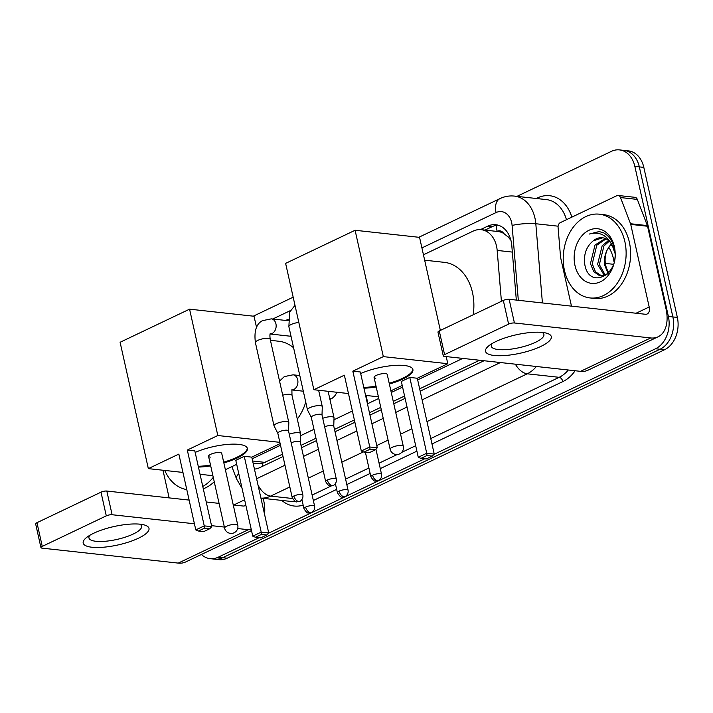 <?xml version="1.0" encoding="UTF-8"?>
<svg xmlns="http://www.w3.org/2000/svg" width="713" height="713" viewBox="0 0 713 713"><rect width="100%" height="100%" fill="white"/><g stroke="black" fill="none" stroke-linecap="round" stroke-linejoin="round"><path stroke-width="1.07" d="M336.848 392.266A13.485 10.018 96.3 0 1 329.923 399.351M501.417 301.323L497.175 250.423A25.285 18.788 -83.7 0 0 496.533 246.181A25.285 18.788 -83.7 0 0 481.177 229.684A25.285 18.788 -83.7 0 0 473.12 231.128L423.451 254.799M510.927 240.326L508.235 237.081L503.752 233.472A8.431 6.265 -83.7 0 0 497.113 231.306A25.285 15.374 -115.5 0 1 496.319 225.335M481.177 229.684L497.995 231.529A25.285 18.788 96.3 0 1 503.752 233.472M253.168 463.405L262.206 463.503L282.508 454.199M301.02 445.375L315.975 438.245M334.486 429.422L354.37 419.948M369.45 412.756L380.769 407.364M393.255 401.41L404.574 396.018M419.654 388.826L479.608 360.252M252.135 458.789L280.512 445.26M300.503 435.732L313.978 429.315M333.969 419.779L352.374 411.009M367.453 403.825L378.772 398.433M391.259 392.48L402.578 387.088M417.658 379.895L462.755 358.398M288.168 319.281L285.726 320.44M259.158 537.691L218.196 557.218L222.679 557.709A25.285 18.788 96.3 0 1 214.622 559.152A25.285 18.788 96.3 0 0 222.679 557.709L660.042 349.254L222.679 557.709L227.171 558.199A25.285 18.788 96.3 0 1 219.105 559.643L210.139 558.662A25.285 18.788 96.3 0 1 201.387 554.473M516.961 196.36L611.424 151.343A25.285 18.788 96.3 0 1 619.481 149.899A25.285 18.788 96.3 0 1 634.846 166.396L668.384 316.438L672.867 316.929A25.285 18.788 96.3 0 1 660.042 349.254A25.285 18.788 96.3 0 0 672.867 316.929L639.329 166.887L672.867 316.929L677.35 317.419A25.285 18.788 96.3 0 1 664.525 349.753L227.171 558.199M619.481 149.899L623.964 150.39A25.285 18.788 96.3 0 1 639.329 166.887A25.285 18.788 96.3 0 0 623.964 150.39L628.447 150.88A25.285 18.788 96.3 0 1 643.812 167.377L677.35 317.419M516.328 300.084L511.782 245.459A25.285 18.788 -83.7 0 0 511.141 241.208A25.285 18.788 -83.7 0 0 495.776 224.72A25.285 18.788 -83.7 0 0 487.719 226.155L480.446 229.622M484.965 230.103L492.202 226.654A25.285 18.788 96.3 0 1 498.004 225.148M668.384 316.438A25.285 18.788 96.3 0 1 655.55 348.764L433.896 454.413M218.196 557.218A25.285 18.788 96.3 0 1 210.139 558.662M424.681 458.807L268.382 533.297M254.443 469.101A25.285 18.788 -83.7 0 0 259.764 467.63L283.034 456.543M301.546 447.711L316.501 440.589M335.012 431.766L354.896 422.283M369.976 415.1L381.295 409.708M393.781 403.754L405.1 398.362M420.18 391.17L484.029 360.742M564.464 270.459A42.138 31.319 96.3 0 1 599.268 214.176A42.138 31.319 96.3 0 1 624.873 241.662A42.138 31.319 96.3 0 1 590.07 297.945A42.138 31.319 96.3 0 1 564.464 270.459M599.268 214.176L603.759 214.666A42.138 31.319 96.3 0 1 629.356 242.162A42.138 31.319 96.3 0 1 594.553 298.444L590.07 297.945M614.365 246.671A27.477 20.419 96.3 0 1 600.426 281.804A27.477 20.419 96.3 0 1 574.972 265.45A27.477 20.419 96.3 0 1 588.911 230.317A27.477 20.419 96.3 0 1 614.365 246.671M584.651 263.569C588.448 291.35 621.415 274.434 614.178 248.169C612.476 240.905 608.938 235.789 603.572 232.821L599.134 231.565L589.312 234.042C599.473 231.262 607.191 235.192 612.467 245.851A19.046 14.153 96.3 0 0 602.351 237.741A19.046 14.153 96.3 0 0 593.171 240.869C586.514 246.448 583.671 254.006 584.651 263.569M606.068 238.864L596.799 245.219L592.245 263.801L595.471 271.787L601.647 275.94M605.248 238.481L595.016 245.022L590.462 263.605L593.688 271.591L599.553 275.681L600.747 275.886L607.583 273.97M614.82 253.026L612.467 245.851M609.259 241.199L603.92 246.003L599.366 264.585L605.319 275.227M608.483 240.477L602.137 245.807L597.583 264.389L604.383 275.548M608.893 272.553A19.046 14.153 96.3 0 1 605.685 265.281A19.046 14.153 96.3 0 1 607.378 249.55C604.767 254.684 603.875 259.897 604.704 265.174L608.127 273.418M607.378 249.55L611.264 243.686M602.726 237.794L593.171 240.869M599.446 231.6L589.312 234.042M495.99 341.5A33.716 9.429 -12.6 0 1 545.784 332.98A33.716 9.429 -12.6 0 1 540.828 346.429A33.716 9.429 -12.6 0 1 498.601 355.742A33.716 9.429 -12.6 0 1 488.966 345.68A33.716 9.429 -12.6 0 1 495.99 341.5M492.13 343.541A26.969 7.54 167.4 0 0 491.275 346.206A26.969 7.54 167.4 0 0 507.808 349.495A26.969 7.54 167.4 0 0 535.534 342.293A26.969 7.54 167.4 0 0 543.912 334.442A26.969 7.54 167.4 0 0 542.005 332.392M571.47 306.144L560.668 257.803A4.216 3.128 -83.7 0 1 560.561 257.099L558.074 227.313A4.216 3.128 -83.7 0 1 560.32 222.634L616.807 195.71A4.216 3.128 -83.7 0 1 618.144 195.469L634.962 197.323A4.216 3.128 96.3 0 1 637.324 199.408L647.359 225.593A4.216 3.128 96.3 0 1 647.556 226.253L666.013 308.827A33.716 20.49 -115.5 0 1 658.09 336.794A33.716 20.49 -115.5 0 1 650.648 337.953L514.43 322.98A4.216 1.176 167.4 0 0 508.61 324.112L503.316 300.423A4.216 1.176 -12.6 0 1 509.135 299.291L645.354 314.264A8.431 5.125 64.5 0 0 647.217 313.97A8.431 5.125 64.5 0 0 649.195 306.982L630.738 224.408A4.216 3.128 -83.7 0 0 630.542 223.739L620.506 197.554A4.216 3.128 -83.7 0 0 618.144 195.469M658.09 336.794L588.02 370.19A33.716 20.49 -115.5 0 1 580.578 371.348L444.359 356.384A4.216 1.176 167.4 0 1 443.263 355.858A4.216 1.176 167.4 0 1 444.573 354.628L508.61 324.112M443.263 355.858L437.969 332.169A4.216 1.176 -12.6 0 1 439.279 330.939L503.316 300.423M183.081 473.013A27.477 20.419 96.3 0 1 182.002 472.327M213.258 477.336A42.138 31.319 96.3 0 1 202.777 486.471M186.779 489.573A42.138 31.319 96.3 0 1 164.783 470.437M214.239 481.73A42.138 31.319 96.3 0 1 203.294 488.788M424.654 260.192L444.333 262.348A46.354 34.447 96.3 0 1 472.496 292.588A46.354 34.447 96.3 0 1 473.174 314.789M360.68 373.541A32.869 9.189 -12.6 0 1 393.799 365.466A32.869 9.189 -12.6 0 1 412.907 369.557A32.869 9.189 -12.6 0 1 402.693 379.129A32.869 9.189 -12.6 0 1 389.369 384.031M376.214 386.972A32.869 9.189 -12.6 0 1 363.96 388.184M344.37 375.198L361.313 451.008L369.771 446.98L352.828 371.17L383.327 356.625L355.092 230.272L285.619 263.382L313.863 389.735L344.37 375.198M361.313 451.008L363.995 452.131L370.038 449.252L369.771 446.98L377.284 447.8L360.332 371.99L352.828 371.17M313.863 389.735L348.47 393.54M365.573 395.421L378.407 396.784M390.893 390.831L402.212 385.439M383.327 356.625L447.8 363.71L417.292 378.246L409.779 377.427L401.321 381.455L418.264 457.265L426.722 453.236L434.235 454.065L432.256 456.097L426.222 458.976L420.946 458.397L418.264 457.265M440.358 330.431L419.556 237.358L355.092 230.272M447.8 363.71L446.204 356.58M370.038 449.252L375.305 449.832L377.284 447.8M363.995 452.131L369.263 452.71L375.305 449.832M417.292 378.246L434.235 454.065M409.779 377.427L426.722 453.236L426.989 455.518L420.946 458.397M432.256 456.097L426.989 455.518M374.075 377.409L390.136 449.27A6.747 1.889 -12.6 0 1 392.23 447.301A6.747 1.889 -12.6 0 1 401.544 445.491A6.747 1.889 -12.6 0 1 403.3 446.329L387.23 374.468A6.747 1.889 167.4 0 0 385.483 373.63A6.747 1.889 167.4 0 0 378.05 374.699A6.747 1.889 167.4 0 0 374.075 377.409A6.747 1.889 167.4 0 0 375.822 378.238M412.782 369.165A32.869 9.189 -12.6 0 1 389.191 383.246M376.036 386.188A32.869 9.189 -12.6 0 1 363.782 387.4M270.441 340.315L278.819 341.242A46.354 34.447 96.3 0 1 293.596 347.784M305.743 402.141A46.354 34.447 96.3 0 1 297.303 419.075M195.166 452.425A32.869 9.189 -12.6 0 1 228.285 444.351A32.869 9.189 -12.6 0 1 247.384 448.441A32.869 9.189 -12.6 0 1 237.171 458.013A32.869 9.189 -12.6 0 1 223.855 462.924M210.691 465.865A32.869 9.189 -12.6 0 1 198.437 467.077M178.847 454.083L195.79 529.902L204.248 525.864L187.305 450.055L217.813 435.518L189.569 309.166L120.096 342.276L148.34 468.628L178.847 454.083M195.79 529.902L198.472 531.025L204.515 528.146L204.248 525.864L211.761 526.693L194.818 450.883L187.305 450.055M148.34 468.628L182.947 472.434M200.05 474.305L212.884 475.678M225.37 469.724L236.689 464.323M280.147 443.62L251.769 457.14L244.256 456.311L235.798 460.348L252.75 536.158L261.208 532.13L268.721 532.95L266.742 534.982L260.7 537.86L255.432 537.281L252.75 536.158M279.853 442.336L217.813 435.518M256.52 327.356L254.033 316.251L189.569 309.166M204.515 528.146L209.782 528.725L211.761 526.693M198.472 531.025L203.749 531.604L209.782 528.725M251.769 457.14L268.721 532.95M244.256 456.311L261.208 532.13L261.475 534.402L255.432 537.281M266.742 534.982L261.475 534.402M208.553 456.293L224.613 528.155A6.747 1.889 -12.6 0 1 226.707 526.194A6.747 1.889 -12.6 0 1 236.03 524.385A6.747 1.889 -12.6 0 1 237.777 525.214L221.716 453.352A6.747 1.889 167.4 0 0 219.969 452.523A6.747 1.889 167.4 0 0 212.536 453.584A6.747 1.889 167.4 0 0 208.553 456.293A6.747 1.889 167.4 0 0 210.299 457.131M247.268 448.058A32.869 9.189 -12.6 0 1 223.677 462.131M210.513 465.072A32.869 9.189 -12.6 0 1 198.259 466.284M322 415.002L322.294 406.74A7.585 2.121 167.4 0 0 322.285 406.588A7.585 2.121 167.4 0 0 320.315 405.652A7.585 2.121 167.4 0 0 309.834 407.693A7.585 2.121 167.4 0 0 307.481 409.895A7.585 2.121 167.4 0 0 307.535 410.046L311.314 417.39M322 415.055A5.481 1.533 167.4 0 0 321.991 414.948A5.481 1.533 167.4 0 0 320.574 414.271A5.481 1.533 167.4 0 0 312.998 415.741A5.481 1.533 167.4 0 0 311.296 417.337A5.481 1.533 167.4 0 0 311.34 417.444M288.533 430.955L288.827 422.693A7.585 2.121 167.4 0 0 288.818 422.542A7.585 2.121 167.4 0 0 286.849 421.606A7.585 2.121 167.4 0 0 276.368 423.638A7.585 2.121 167.4 0 0 274.015 425.848A7.585 2.121 167.4 0 0 274.068 426L277.847 433.344M288.533 431.009A5.481 1.533 167.4 0 0 288.524 430.893A5.481 1.533 167.4 0 0 287.107 430.224A5.481 1.533 167.4 0 0 279.532 431.695A5.481 1.533 167.4 0 0 277.829 433.29A5.481 1.533 167.4 0 0 277.874 433.388M367.445 403.772L367.507 401.9A7.585 2.121 167.4 0 0 367.489 401.74A7.585 2.121 167.4 0 0 366.847 401.116M333.746 426.107L334.041 417.845A7.585 2.121 167.4 0 0 334.023 417.693A7.585 2.121 167.4 0 0 332.062 416.757A7.585 2.121 167.4 0 0 322.739 418.299M333.746 426.16A5.481 1.533 167.4 0 0 333.737 426.053A5.481 1.533 167.4 0 0 332.311 425.376A5.481 1.533 167.4 0 0 324.745 426.846A5.481 1.533 167.4 0 0 324.665 426.882M300.28 442.051L300.574 433.798A7.585 2.121 167.4 0 0 300.556 433.647A7.585 2.121 167.4 0 0 298.595 432.711A7.585 2.121 167.4 0 0 289.273 434.244M300.28 442.113A5.481 1.533 167.4 0 0 300.271 441.998A5.481 1.533 167.4 0 0 298.854 441.32A5.481 1.533 167.4 0 0 291.278 442.8A5.481 1.533 167.4 0 0 291.198 442.835M329.834 398.932A12.638 9.394 -83.7 0 0 332.873 397.729M93.67 533.262A33.716 9.429 -12.6 0 1 143.465 524.732A33.716 9.429 -12.6 0 1 138.509 538.19A33.716 9.429 -12.6 0 1 96.282 547.495A33.716 9.429 -12.6 0 1 86.647 537.433A33.716 9.429 -12.6 0 1 93.67 533.262M89.811 535.294A26.969 7.54 167.4 0 0 88.956 537.958A26.969 7.54 167.4 0 0 105.488 541.247A26.969 7.54 167.4 0 0 133.215 534.046A26.969 7.54 167.4 0 0 141.593 526.194A26.969 7.54 167.4 0 0 139.686 524.144M263.204 498.387L263.694 500.579A33.716 20.49 -115.5 0 1 264.523 514.171M251.315 529.741A33.716 20.49 -115.5 0 1 248.329 529.706L237.679 528.538M251.502 530.588L185.701 561.951A33.716 20.49 -115.5 0 1 178.259 563.101L42.04 548.137A4.216 1.176 167.4 0 1 40.944 547.611A4.216 1.176 167.4 0 1 42.254 546.39L106.29 515.864L100.996 492.175A4.216 1.176 -12.6 0 1 106.816 491.043L189.132 500.089M224.372 527.067L211.529 525.659M194.426 523.779L112.11 514.733A4.216 1.176 167.4 0 0 106.29 515.864M40.944 547.611L35.65 523.921A4.216 1.176 -12.6 0 1 36.96 522.691L100.996 492.175M206.235 501.97L219.078 503.378M233.24 504.938L243.035 506.016A8.431 5.125 64.5 0 0 244.898 505.722A8.431 5.125 64.5 0 0 245.798 505.08M169.15 497.897L162.965 470.232M512.335 252.09L497.175 250.423M262.981 466.097A25.285 15.374 -115.5 0 1 262.206 463.503M508.235 237.081A25.285 4.296 -4.8 0 1 509.777 236.796M265.281 462.407L252.634 461.017M614.027 261.903A33.716 25.053 -83.7 0 0 613.447 258.73A33.716 25.053 -83.7 0 0 608.652 247.126M613.358 264.282L605.346 263.4M643.812 167.377L634.846 166.396M664.525 349.753L655.55 348.764M492.202 226.654L487.719 226.155M518.324 300.298L512.094 225.442A16.854 12.522 -83.7 0 0 511.667 222.608A16.854 12.522 -83.7 0 0 496.052 212.572L421.909 247.91M496.052 212.572A16.854 10.249 64.5 0 1 500.009 198.588C504.626 196.405 509.447 195.567 514.474 196.093A33.716 25.053 96.3 0 1 534.955 218.08A33.716 25.053 96.3 0 1 535.811 223.739L558.092 226.19M536.328 198.49L537.602 197.884A4.216 2.558 -115.5 0 1 537.727 198.642M537.602 197.884A37.923 28.181 96.3 0 1 571.853 217.135M566.443 219.72A33.716 25.053 -83.7 0 0 546.425 199.604L514.474 196.093M575.115 370.751A37.923 28.181 96.3 0 1 562.869 381.58L431.98 443.967M416.9 451.151L380.279 468.601M370.136 473.441L346.812 484.555M336.67 489.394L313.346 500.508M303.15 505.116A37.923 28.181 96.3 0 1 281.831 500.437M536.372 366.491A33.716 25.053 96.3 0 1 527.237 373.808L559.188 377.32A33.716 25.053 -83.7 0 0 568.323 370.002M512.094 225.442A16.854 2.861 -4.8 0 1 535.811 223.739L542.415 302.945M289.834 486.961L270.655 496.105L292.499 498.503M257.99 484.965A16.854 10.249 64.5 0 0 270.655 496.105A33.716 25.053 96.3 0 1 260.931 498.111L291.858 501.533A33.716 25.053 -83.7 0 0 295.77 501.551M515.365 364.183A16.854 10.249 64.5 0 0 527.237 373.808L426.98 421.597M411.9 428.78L400.581 434.172M388.095 440.126L376.776 445.527M363.416 451.89L341.812 462.184M323.301 471.008L308.346 478.138M312.134 495.072L331.402 485.883M345.6 479.118L368.915 468.004M379.066 463.174L397.212 454.52M401.624 452.416L415.688 445.714M430.768 438.531L559.188 377.32A4.216 2.558 -115.5 0 1 562.869 381.58M290.387 310.601L272.731 319.014M256.921 326.545L256.395 326.804M256.6 478.744L284.968 465.224M303.488 456.4L318.435 449.27M336.955 440.447L356.839 430.973M371.91 423.789L383.238 418.388M395.724 412.444L407.043 407.043M422.123 399.859L500.419 362.543M231.85 466.641L236.564 478.958A16.854 6.417 -21 0 1 238.784 473.682M580.578 371.348L650.648 337.953M439.279 330.939L444.573 354.628M636.058 313.239L649.195 306.982M647.556 226.253L630.738 224.408M509.135 299.291L514.43 322.98M630.542 223.739L647.359 225.593M637.324 199.408L620.506 197.554M327.374 480.018A5.481 3.333 -115.5 0 0 332.16 485.553A5.481 3.333 64.5 0 0 333.372 485.366C332.356 486.106 337.017 484.082 336.358 479.225A5.481 1.533 167.4 0 0 332.998 478.557A5.481 1.533 167.4 0 0 327.374 480.018A5.481 1.533 167.4 0 0 325.672 481.614L311.296 417.337M298.818 322.454A7.585 2.121 167.4 0 0 291.234 324.46A7.585 2.121 167.4 0 0 290.895 324.62A7.585 2.121 167.4 0 0 288.872 326.661L307.481 409.895M293.908 495.972A5.481 3.333 -115.5 0 0 298.694 501.506A5.481 3.333 64.5 0 0 299.906 501.319C298.89 502.05 303.551 500.027 302.891 495.178A5.481 1.533 167.4 0 0 299.531 494.51A5.481 1.533 167.4 0 0 293.908 495.972A5.481 1.533 167.4 0 0 292.205 497.567L277.829 433.29M270.182 333.96A7.585 5.633 -83.7 0 0 272.419 333.327A7.585 5.633 -83.7 0 0 275.931 323.809A7.585 5.633 -83.7 0 0 271.314 318.863L288.15 320.707M270.129 333.773L270.37 333.577C269.835 334.023 269.781 335.93 270.209 339.308A7.585 2.121 167.4 0 0 265.557 338.381A7.585 2.121 167.4 0 0 257.767 340.404A7.585 2.121 167.4 0 0 257.429 340.573A7.585 2.121 167.4 0 0 255.406 342.614L274.015 425.848M372.578 475.179A5.481 3.333 -115.5 0 0 377.373 480.714A5.481 3.333 64.5 0 0 378.585 480.517C377.569 481.257 382.23 479.234 381.571 474.377A5.481 1.533 167.4 0 0 378.211 473.717A5.481 1.533 167.4 0 0 372.578 475.179A5.481 1.533 167.4 0 0 370.876 476.774L365.404 452.292M339.112 491.123A5.481 3.333 -115.5 0 0 343.907 496.658A5.481 3.333 64.5 0 0 345.119 496.471C344.103 497.202 348.764 495.178 348.104 490.33A5.481 1.533 167.4 0 0 344.744 489.662A5.481 1.533 167.4 0 0 339.112 491.123A5.481 1.533 167.4 0 0 337.409 492.719L335.395 483.708M305.645 507.077A5.481 3.333 -115.5 0 0 310.44 512.611A5.481 3.333 64.5 0 0 311.652 512.424C310.636 513.155 315.298 511.132 314.638 506.283A5.481 1.533 167.4 0 0 311.278 505.615A5.481 1.533 167.4 0 0 305.645 507.077A5.481 1.533 167.4 0 0 303.943 508.672L301.929 499.661M291.956 389.922A7.585 5.633 -83.7 0 0 294.184 389.289A7.585 5.633 -83.7 0 0 297.695 379.771A7.585 5.633 -83.7 0 0 293.088 374.815L299.799 375.555M291.893 389.735L291.982 395.269A7.585 2.121 167.4 0 0 282.704 395.207M178.259 563.101L248.329 529.706M36.96 522.691L42.254 546.39M233.739 504.991L244.621 499.804M106.816 491.043L112.11 514.733M612.948 246.814L610.551 244.479M236.564 478.958L242.055 488.325M500.009 198.588L418.834 237.277M293.168 297.178L253.32 316.171M390.136 449.27A6.747 6.747 0 0 0 399.619 453.887A6.747 6.747 0 0 0 403.3 446.329M224.613 528.155A6.747 6.747 0 0 0 234.096 532.771A6.747 6.747 0 0 0 237.777 525.214M294.995 305.333L289.683 312.08L288.872 326.661M318.631 390.261L322.285 406.588M336.358 479.225L321.991 414.948M325.672 481.614C327.864 485.072 329.406 486.48 330.279 485.847L333.372 485.366M271.314 318.863L262.536 320.636C256.315 323.747 253.935 331.073 255.406 342.614M291.02 336.286L270.174 333.996M270.209 339.308L288.818 422.542M302.891 495.178L288.524 430.893M292.205 497.567C294.398 501.016 295.94 502.433 296.813 501.8L299.906 501.319M366.09 395.474L367.489 401.74M381.571 474.377L375.938 449.181M370.876 476.774C373.077 480.223 374.61 481.631 375.493 481.008L378.585 480.517M328.132 391.303L334.023 417.693M348.104 490.33L333.737 426.053M337.409 492.719C339.611 496.177 341.144 497.585 342.026 496.952L345.119 496.471M279.549 381.081L284.309 376.598L293.088 374.815M303.301 391.205L291.947 389.958M291.982 395.269L300.556 433.647M314.638 506.283L300.271 441.998M303.943 508.672C306.144 512.121 307.677 513.538 308.56 512.905L311.652 512.424"/></g></svg>
